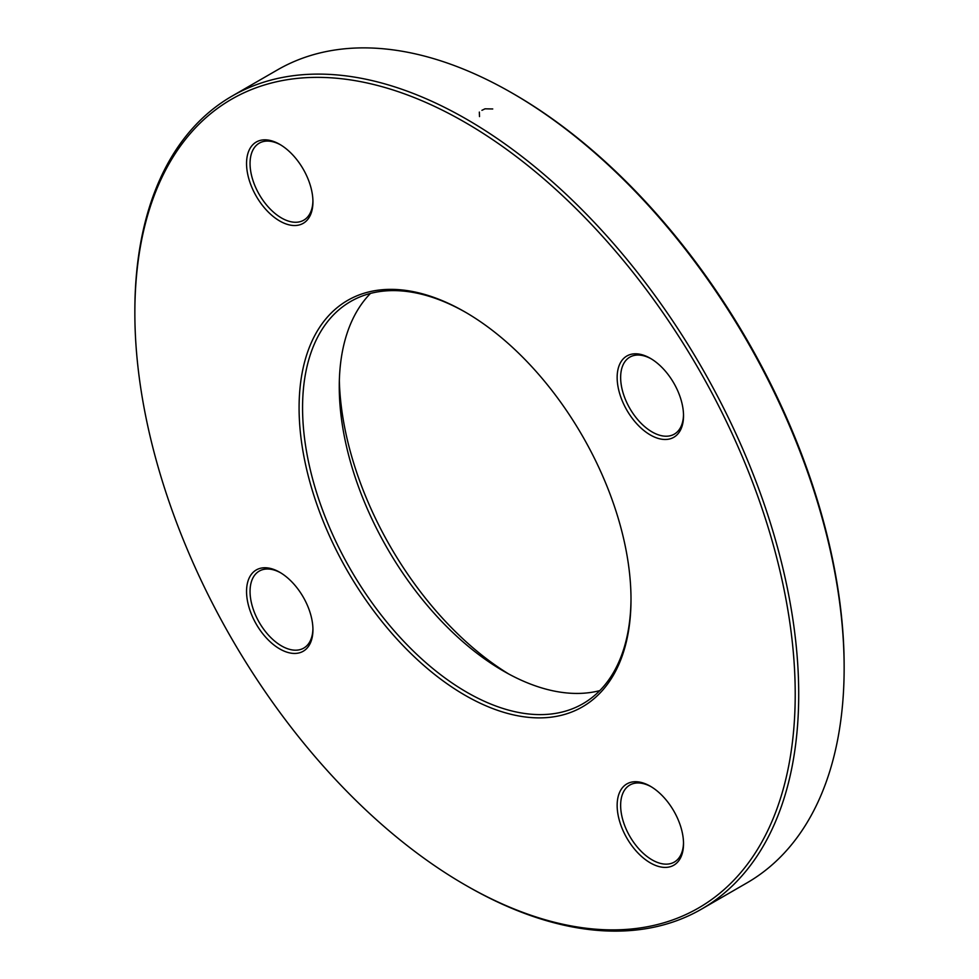 <?xml version="1.0" encoding="UTF-8"?>
<svg xmlns="http://www.w3.org/2000/svg" width="979" height="979" viewBox="0 0 979 979"><rect width="100%" height="100%" fill="white"/><g stroke="black" fill="none" stroke-linecap="round" stroke-linejoin="round"><path stroke-width="1.47" d="M134.857 312.999L134.857 310.979A469.418 271.024 60 0 1 232.084 96.089A469.418 271.024 60 0 1 466.787 119.34A469.418 271.024 60 0 1 773.447 532.992A469.418 271.024 60 0 1 701.49 909.136A469.418 271.024 60 0 1 466.787 885.885L465.037 884.881A466.946 269.592 -120 0 0 795.217 694.246A466.946 269.592 -120 0 0 465.037 122.363A466.946 269.592 -120 0 0 134.857 312.999A466.946 269.592 -120 0 0 465.037 884.881M701.49 909.136L746.916 882.911A469.418 271.024 -120 0 0 844.143 668.021A469.418 271.024 -120 0 0 512.213 93.115A469.418 271.024 -120 0 0 277.51 69.864L232.084 96.089M512.213 93.115L513.963 94.119A466.946 269.592 60 0 1 844.143 666.001L844.143 668.021M599.797 690.623A232.231 134.086 60 0 1 503.475 671.056L503.475 671.056A232.231 134.086 60 0 1 339.26 386.619A232.231 134.086 60 0 1 370.478 293.419M465.918 312.497A232.231 134.086 -120 0 0 350.666 301.483A232.231 134.086 -120 0 0 350.666 569.656A232.231 134.086 -120 0 0 582.909 703.73A232.231 134.086 -120 0 0 631.002 598.426M339.346 380.709A247.063 142.64 -120 0 0 508.627 673.931M465.037 311.983A234.703 135.506 60 0 1 465.049 311.983A234.703 135.506 60 0 1 631.002 599.442A234.703 135.506 60 0 1 465.037 695.261A234.703 135.506 60 0 1 299.084 407.802A234.703 135.506 60 0 1 465.037 311.983M279.749 144.354L279.749 144.354A46.943 27.106 60 0 1 312.937 201.845A46.943 27.106 60 0 1 279.749 221.009A46.943 27.106 60 0 1 246.549 163.517A46.943 27.106 60 0 1 279.749 144.354L279.749 144.354M279.749 572.274L279.749 572.274A46.943 27.106 60 0 1 312.937 629.766A46.943 27.106 60 0 1 279.749 648.93A46.943 27.106 60 0 1 246.549 591.438A46.943 27.106 60 0 1 279.749 572.274M650.337 786.235L650.337 786.235A46.943 27.106 60 0 1 683.526 843.727A46.943 27.106 60 0 1 650.337 862.891A46.943 27.106 60 0 1 617.149 805.399A46.943 27.106 60 0 1 650.337 786.235M650.337 358.314L650.337 358.314A46.943 27.106 60 0 1 683.526 415.806A46.943 27.106 60 0 1 650.337 434.97A46.943 27.106 60 0 1 617.149 377.478A46.943 27.106 60 0 1 650.337 358.314L650.337 358.314M651.219 358.84A44.471 25.674 -120 0 0 629.852 357.115A44.471 25.674 -120 0 0 629.852 408.463A44.471 25.674 -120 0 0 674.323 434.138A44.471 25.674 -120 0 0 683.513 414.778M280.63 144.88A44.471 25.674 -120 0 0 259.264 143.154A44.471 25.674 -120 0 0 259.264 194.503A44.471 25.674 -120 0 0 303.735 220.189A44.471 25.674 -120 0 0 312.925 200.817M280.63 572.801A44.471 25.674 -120 0 0 259.264 571.087A44.471 25.674 -120 0 0 259.264 622.436A44.471 25.674 -120 0 0 303.735 648.11A44.471 25.674 -120 0 0 312.925 628.738M651.219 786.761A44.471 25.674 -120 0 0 629.852 785.036A44.471 25.674 -120 0 0 629.852 836.396A44.471 25.674 -120 0 0 674.323 862.071A44.471 25.674 -120 0 0 683.513 842.699M481.913 110.321L485.009 108.816L492.743 108.963M479.514 116.587L479.343 112.083"/></g></svg>
